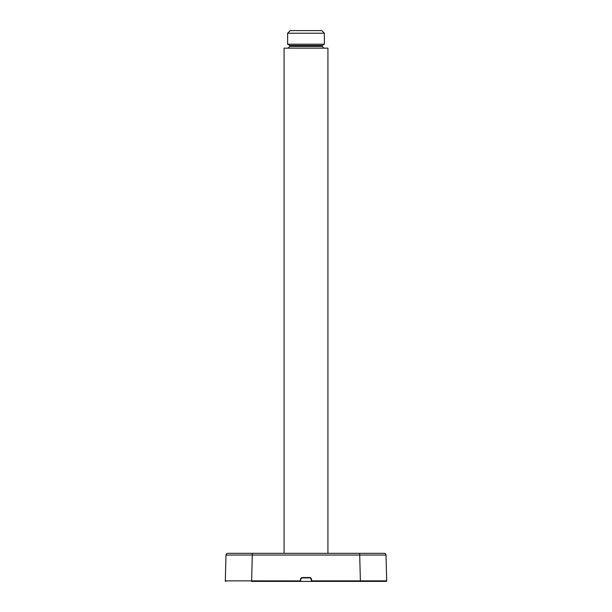 <?xml version="1.0" encoding="UTF-8"?>
<svg xmlns="http://www.w3.org/2000/svg" width="612" height="612" viewBox="0 0 612 612"><rect width="100%" height="100%" fill="white"/><g stroke="black" fill="none" stroke-linecap="round" stroke-linejoin="round"><path stroke-width="0.92" d="M285.781 553.332L329.034 553.332M300.438 579.564L300.744 580.88L300.438 579.564A2.104 2.104 180 0 1 302.542 577.529L309.458 577.529A2.104 2.104 180 0 1 311.562 579.564L311.607 580.857L360.384 580.857L359.703 555.038L252.289 555.038L251.616 580.857L225.315 580.857L225.989 555.038A1.752 1.752 44.6 0 1 227.74 553.332A1.752 1.752 43.6 0 0 225.989 555.038L252.289 555.038L252.289 553.332L227.74 553.332L384.26 553.332L359.703 553.332L359.703 555.038L386.011 555.038L386.685 580.857L386.011 555.038L386.685 580.857L360.384 580.857L386.685 580.857A0.528 0.528 75.8 0 1 386.157 581.4L360.384 581.4L386.157 581.4A0.528 0.528 -45.7 0 0 386.685 580.857A0.528 0.528 -45.7 0 1 386.157 581.4M384.26 553.332A1.752 1.752 113.2 0 1 386.011 555.038A1.752 1.752 -44.6 0 0 384.26 553.332A1.752 1.752 -44.6 0 1 386.011 555.038M251.616 581.4L300.217 581.4L300.393 580.895L251.616 580.857L251.616 581.4L360.384 581.4L360.384 580.857M225.315 580.857A0.528 0.528 137.7 0 0 225.843 581.4A0.528 0.528 -42.3 0 1 225.315 580.857A0.528 0.528 -42.3 0 0 225.843 581.4M300.79 579.587A1.752 1.752 180 0 1 302.542 577.889L309.458 577.889A1.752 1.752 180 0 1 311.21 579.587L311.256 580.895A0.543 0.513 90 0 0 311.783 581.4A0.528 0.528 0 0 1 311.256 580.895L311.783 581.4M300.591 581.247A0.528 0.528 0 0 0 300.744 580.895A0.543 0.513 90 0 1 300.217 581.4L300.308 581.392M302.542 577.529L309.458 577.889A1.752 1.752 0 0 1 311.21 579.587L311.562 579.564M322.142 46.39L322.142 45.51L289.858 45.51L289.858 46.39L322.142 46.39L323.893 48.141M289.874 44.217L324.375 44.217L324.375 33.224L287.625 33.224L287.625 44.217L289.874 44.217M324.375 33.224L321.751 30.6L290.249 30.6L287.625 33.224M327.925 553.332L327.925 48.141L284.075 48.141L284.075 553.332M227.74 553.332A1.752 1.752 44.6 0 0 225.989 555.038M289.858 46.39L288.107 48.141M289.858 45.51L287.625 44.217M322.142 45.51L324.375 44.217"/></g></svg>
